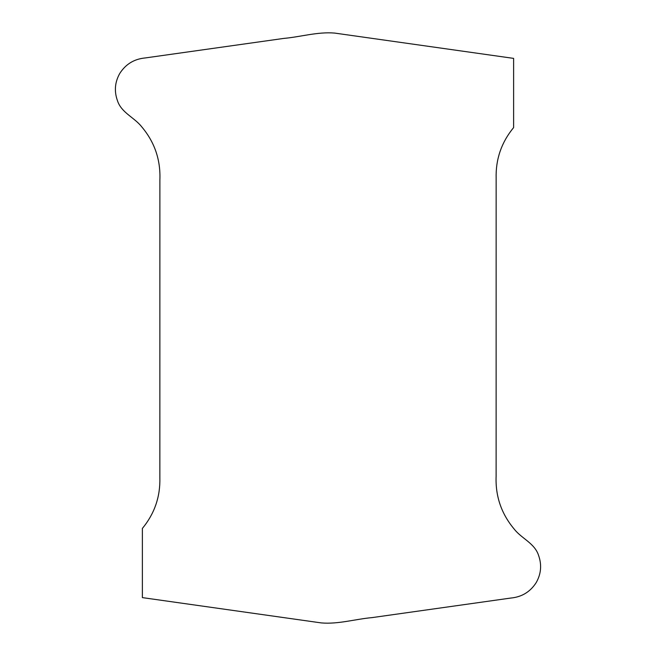 <?xml version="1.0" encoding="UTF-8"?>
<svg xmlns="http://www.w3.org/2000/svg" width="656" height="656" viewBox="0 0 656 656"><rect width="100%" height="100%" fill="white"/><g stroke="black" fill="none" stroke-linecap="round" stroke-linejoin="round"><path stroke-width="0.49" stroke-dasharray="3.28 2.46" d=""/><path stroke-width="0.98" d="M513.623 127.576C501.455 142.319 495.624 159.252 496.141 178.391L496.116 476.182C495.337 496.215 501.389 513.878 514.271 529.171C521.692 538.65 534.722 543.242 538.592 555.46C541.913 564.841 541.126 573.869 536.239 582.536C530.31 591.835 521.832 597.009 510.794 598.051L372.206 617.591C355.257 619.092 338.389 624.364 321.342 622.921L142.377 597.616L142.377 528.424C154.545 513.681 160.376 496.748 159.859 477.609L159.884 179.818C160.663 159.785 154.611 142.122 141.729 126.829C134.308 117.35 121.278 112.758 117.408 100.54C114.087 91.159 114.874 82.131 119.761 73.464C125.69 64.165 134.168 58.991 145.206 57.949L283.794 38.409C300.743 36.908 317.611 31.636 334.658 33.079L513.623 58.384L513.623 127.576"/></g></svg>
